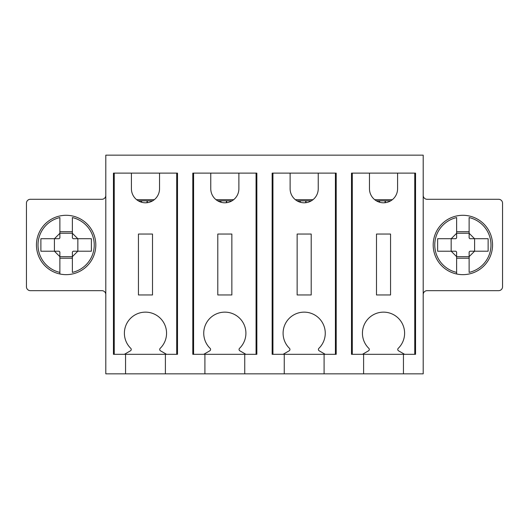 <?xml version="1.0" encoding="UTF-8"?>
<svg xmlns="http://www.w3.org/2000/svg" width="529" height="529" viewBox="0 0 529 529"><rect width="100%" height="100%" fill="white"/><g stroke="black" fill="none" stroke-linecap="round" stroke-linejoin="round"><path stroke-width="0.79" d="M379.617 202.25L379.617 200.848L385.086 200.848L385.086 202.713L385.086 200.848L390.673 200.848M376.377 200.848L379.617 200.848M351.501 205.536L352.288 205.536M351.501 200.848L352.288 200.848M352.288 282.856L351.501 282.856M352.288 287.538L351.501 287.538M351.501 259.031L352.288 259.031M351.501 255.91L352.288 255.91M351.501 232.476L352.288 232.476M351.501 229.355L352.288 229.355M305.736 202.713L305.736 200.848L311.323 200.848M300.267 202.25L300.267 200.848L305.736 200.848M297.027 200.848L300.267 200.848M272.151 205.536L272.938 205.536M272.151 200.848L272.938 200.848M272.938 282.856L272.151 282.856M272.938 287.538L272.151 287.538M272.151 259.031L272.938 259.031M272.151 255.91L272.938 255.91M272.151 232.476L272.938 232.476M272.151 229.355L272.938 229.355M226.386 202.713L226.386 200.848L231.973 200.848M220.917 202.25L220.917 200.848L226.386 200.848M217.677 200.848L220.917 200.848M192.801 205.536L193.588 205.536M192.801 200.848L193.588 200.848M193.588 282.856L192.801 282.856M193.588 287.538L192.801 287.538M192.801 259.031L193.588 259.031M192.801 255.91L193.588 255.91M192.801 232.476L193.588 232.476M192.801 229.355L193.588 229.355M147.036 202.713L147.036 200.848L152.623 200.848M141.567 202.25L141.567 200.848L147.036 200.848M138.327 200.848L141.567 200.848M113.451 205.536L114.238 205.536M113.451 200.848L114.238 200.848M114.238 282.856L113.451 282.856M114.238 287.538L113.451 287.538M113.451 259.031L114.238 259.031M113.451 255.91L114.238 255.91M113.451 232.476L114.238 232.476M113.451 229.355L114.238 229.355M403.442 354.318L362.438 354.318L368.508 350.813A1.561 1.561 0 0 0 368.819 348.34A21.087 21.087 0 0 1 368.548 318.385A21.087 21.087 0 0 1 398.502 318.385A21.087 21.087 0 0 1 398.231 348.34A1.561 1.561 0 0 0 398.542 350.813L404.612 354.318L403.442 354.318L403.442 373.838L105.8 373.838L105.8 155.162L423.2 155.162L423.2 373.838L403.442 373.838M376.496 294.957L376.496 234.043L390.554 234.043L390.554 294.957L376.496 294.957M374.691 199.678L392.359 199.678M414.762 173.122L415.549 173.122L415.549 354.318L414.762 354.318L414.762 173.122L397.583 173.122L397.583 188.741A14.058 14.058 0 0 1 383.525 202.799A14.058 14.058 0 0 1 369.467 188.741L369.467 173.122L352.288 173.122L352.288 354.318L351.501 354.318L351.501 173.122L352.288 173.122M414.762 354.318L404.612 354.318M362.438 354.318L352.288 354.318M324.092 354.318L283.088 354.318L289.158 350.813A1.561 1.561 0 0 0 289.469 348.34A21.087 21.087 0 0 1 289.198 318.385A21.087 21.087 0 0 1 319.152 318.385A21.087 21.087 0 0 1 318.881 348.34A1.561 1.561 0 0 0 319.192 350.813L325.262 354.318L324.092 354.318L324.092 373.838M297.146 294.957L297.146 234.043L311.204 234.043L311.204 294.957L297.146 294.957M295.341 199.678L313.009 199.678M335.412 173.122L336.199 173.122L336.199 354.318L335.412 354.318L335.412 173.122L318.233 173.122L318.233 188.741A14.058 14.058 0 0 1 304.175 202.799A14.058 14.058 0 0 1 290.117 188.741L290.117 173.122L272.938 173.122L272.938 354.318L272.151 354.318L272.151 173.122L272.938 173.122M335.412 354.318L325.262 354.318M283.088 354.318L272.938 354.318M244.742 354.318L203.738 354.318L209.808 350.813A1.561 1.561 0 0 0 210.119 348.34A21.087 21.087 0 0 1 209.848 318.385A21.087 21.087 0 0 1 239.802 318.385A21.087 21.087 0 0 1 239.531 348.34A1.561 1.561 0 0 0 239.842 350.813L245.912 354.318L244.742 354.318L244.742 373.838M217.796 294.957L217.796 234.043L231.854 234.043L231.854 294.957L217.796 294.957M215.991 199.678L233.659 199.678M256.062 173.122L256.849 173.122L256.849 354.318L256.062 354.318L256.062 173.122L238.883 173.122L238.883 188.741A14.058 14.058 0 0 1 224.825 202.799A14.058 14.058 0 0 1 210.767 188.741L210.767 173.122L193.588 173.122L193.588 354.318L192.801 354.318L192.801 173.122L193.588 173.122M256.062 354.318L245.912 354.318M203.738 354.318L193.588 354.318M165.392 354.318L124.388 354.318L130.458 350.813A1.561 1.561 0 0 0 130.769 348.34A21.087 21.087 0 0 1 130.498 318.385A21.087 21.087 0 0 1 160.452 318.385A21.087 21.087 0 0 1 160.181 348.34A1.561 1.561 0 0 0 160.492 350.813L166.562 354.318L165.392 354.318L165.392 373.838M138.446 294.957L138.446 234.043L152.504 234.043L152.504 294.957L138.446 294.957M136.641 199.678L154.309 199.678M176.712 173.122L177.499 173.122L177.499 354.318L176.712 354.318L176.712 173.122L159.533 173.122L159.533 188.741A14.058 14.058 0 0 1 145.475 202.799A14.058 14.058 0 0 1 131.417 188.741L131.417 173.122L114.238 173.122L114.238 354.318L113.451 354.318L113.451 173.122L114.238 173.122M176.712 354.318L166.562 354.318M124.388 354.318L114.238 354.318M456.626 273.989L456.62 256.651L451.197 251.229L437.642 251.229L437.642 238.718L451.197 238.718L456.626 233.289L456.626 217.564A28.116 28.116 0 0 0 456.626 272.389L456.626 273.989M451.197 238.718L455.853 238.718L456.633 237.938L456.633 231.715L469.124 231.715L469.124 229.956L469.13 237.938L469.911 238.718L488.128 238.718L488.128 251.215L469.911 251.215L469.13 251.996L469.13 259.977L469.124 258.218L456.626 258.218L456.626 259.977M469.124 229.956L469.124 217.564A28.116 28.116 0 0 1 469.124 272.389L469.124 259.977M456.62 256.651L456.62 251.996L455.853 251.229L451.197 251.229M451.171 251.229L451.171 238.718M456.633 235.762L456.626 233.289M469.13 233.282L474.566 238.718M474.566 251.215L469.13 256.651M469.13 256.684L456.62 256.684M474.599 238.718L474.599 251.215M456.633 233.249L469.13 233.249M59.876 273.989L59.87 256.651L54.447 251.229L40.892 251.229L40.892 238.718L54.447 238.718L59.876 233.289L59.876 217.564A28.116 28.116 0 0 0 59.876 272.389L59.876 273.989M54.447 238.718L59.103 238.718L59.883 237.938L59.883 231.715L72.374 231.715L72.374 229.956L72.38 237.938L73.161 238.718L91.378 238.718L91.378 251.215L73.161 251.215L72.38 251.996L72.38 259.977L72.374 258.218L59.876 258.218L59.876 259.977M72.374 229.956L72.374 217.564A28.116 28.116 0 0 1 72.374 272.389L72.374 259.977M59.87 256.651L59.87 251.996L59.103 251.229L54.447 251.229M54.421 251.229L54.421 238.718M59.883 235.762L59.876 233.289M72.38 233.282L77.816 238.718M77.816 251.215L72.38 256.651M72.38 256.684L59.87 256.684M77.849 238.718L77.849 251.215M59.883 233.249L72.38 233.249M192.801 293.397L193.588 293.397M256.062 293.397L256.849 293.397M423.2 195.38A3.908 3.908 0 0 0 427.108 199.288L498.642 199.288A3.908 3.908 0 0 1 502.55 203.189L502.55 286.758A3.908 3.908 0 0 1 498.642 290.666L427.108 290.666A3.908 3.908 0 0 0 423.2 294.567M105.8 294.567A3.908 3.908 0 0 0 101.892 290.666L30.358 290.666A3.908 3.908 0 0 1 26.45 286.758L26.45 203.189A3.908 3.908 0 0 1 30.358 199.288L101.892 199.288A3.908 3.908 0 0 0 105.8 195.38M36.448 244.973A29.677 29.677 0 0 1 80.963 219.271A29.677 29.677 0 0 1 80.963 270.676A29.677 29.677 0 0 1 36.448 244.973M492.552 244.973A29.677 29.677 0 0 1 448.037 270.676A29.677 29.677 0 0 1 448.037 219.271A29.677 29.677 0 0 1 492.552 244.973M125.558 354.318L125.558 373.838M113.451 175.046L114.238 175.046M176.712 175.046L177.499 175.046M113.451 293.397L114.238 293.397M176.712 293.397L177.499 293.397M177.499 190.308L176.712 190.308M114.238 190.308L113.451 190.308M204.908 354.318L204.908 373.838M192.801 175.046L193.588 175.046M256.062 175.046L256.849 175.046M284.258 354.318L284.258 373.838M272.151 175.046L272.938 175.046M335.412 175.046L336.199 175.046M272.151 293.397L272.938 293.397M335.412 293.397L336.199 293.397M363.608 354.318L363.608 373.838M351.501 175.046L352.288 175.046M414.762 175.046L415.549 175.046M351.501 293.397L352.288 293.397M414.762 293.397L415.549 293.397M415.549 190.308L414.762 190.308M352.288 190.308L351.501 190.308M369.467 173.122L397.583 173.122M336.199 190.308L335.412 190.308M272.938 190.308L272.151 190.308M290.117 173.122L318.233 173.122M256.849 190.308L256.062 190.308M193.588 190.308L192.801 190.308M210.767 173.122L238.883 173.122M131.417 173.122L159.533 173.122M385.35 202.68L385.35 200.848M379.359 202.171L379.359 200.848M306 202.68L306 200.848M300.009 202.171L300.009 200.848M226.65 202.68L226.65 200.848M220.659 202.171L220.659 200.848M147.3 202.68L147.3 200.848M141.309 202.171L141.309 200.848"/></g></svg>

